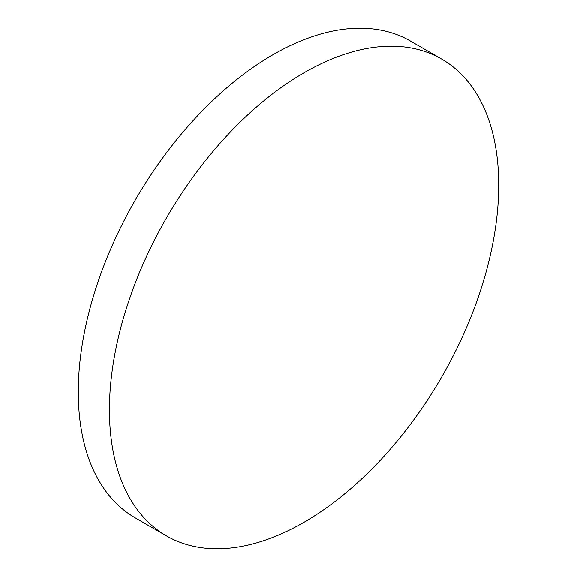 <?xml version="1.0" encoding="UTF-8"?>
<svg xmlns="http://www.w3.org/2000/svg" width="577" height="577" viewBox="0 0 577 577"><rect width="100%" height="100%" fill="white"/><g stroke="black" fill="none" stroke-linecap="round" stroke-linejoin="round"><path stroke-width="0.87" d="M304.072 72.731A275.272 158.935 120 0 0 124.243 315.302A275.272 158.935 120 0 0 166.436 535.889A275.272 158.935 120 0 0 304.072 522.25A275.272 158.935 120 0 0 483.908 279.679A275.272 158.935 120 0 0 441.708 59.092A275.272 158.935 120 0 0 304.072 72.731M441.708 59.092L410.564 41.111A275.272 158.935 120 0 0 272.928 54.75A275.272 158.935 120 0 0 93.092 297.321A275.272 158.935 120 0 0 135.292 517.908L166.436 535.889"/></g></svg>
